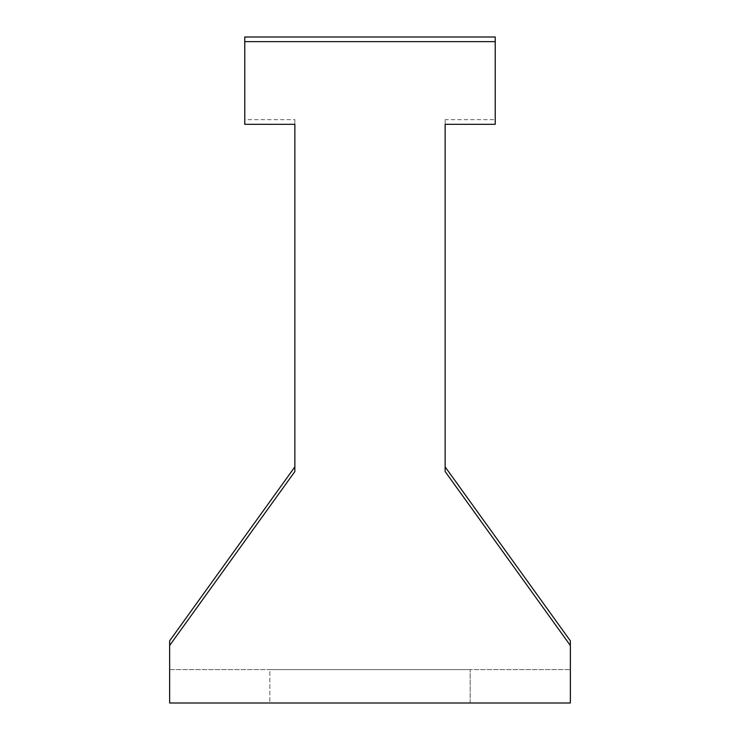 <?xml version="1.0" encoding="UTF-8"?>
<svg xmlns="http://www.w3.org/2000/svg" width="740" height="740" viewBox="0 0 740 740"><rect width="100%" height="100%" fill="white"/><g stroke="black" fill="none" stroke-linecap="round" stroke-linejoin="round"><path stroke-width="0.56" stroke-dasharray="3.7 2.78" d="M169.645 703L169.645 669.607L169.645 703L570.355 703L570.355 669.607L570.355 703M269.822 703L470.178 703L269.822 703L470.178 703L269.822 703L269.822 669.607L470.178 669.607L269.822 669.607L470.178 669.607L269.822 669.607L269.822 703M169.645 669.607L570.355 669.607L169.645 669.607L169.645 640.859M570.355 640.859L570.355 669.607M294.862 471.528L294.862 119.667L244.774 119.667L244.774 37M495.227 37L495.227 119.667L445.138 119.667L445.138 471.528M495.227 124.32L495.227 119.667M445.138 124.32L445.138 119.667M294.862 124.32L294.862 119.667M244.774 124.32L244.774 119.667M470.178 703L470.178 669.607L470.178 703"/><path stroke-width="1.11" d="M495.227 41.644L495.227 124.32L445.138 124.32L445.138 471.528L570.355 645.511L570.355 703L169.645 703L169.645 645.511L294.862 471.528L294.862 124.32L244.774 124.32L244.774 41.644L495.227 41.644L495.227 37L244.774 37L244.774 41.644M570.355 645.511L570.355 640.859L445.138 466.875M169.645 645.511L169.645 640.859L294.862 466.875"/></g></svg>
